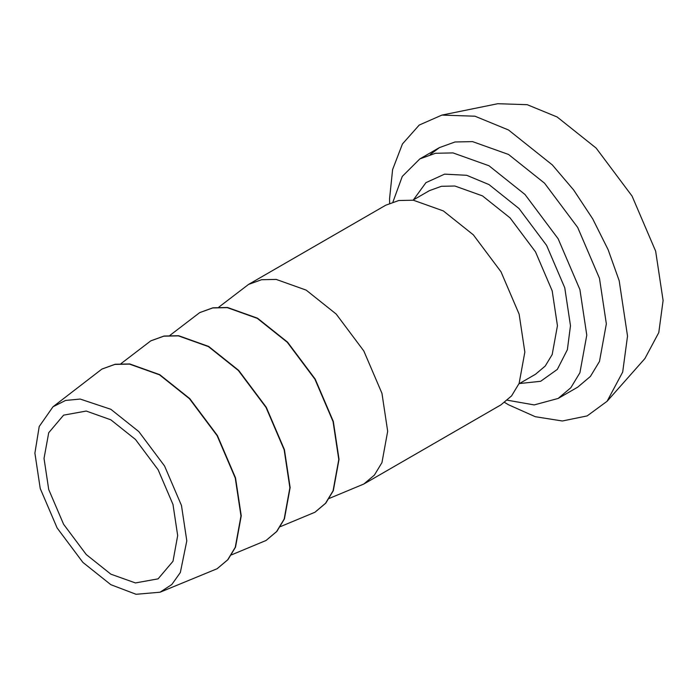 <?xml version="1.0" encoding="UTF-8"?>
<svg xmlns="http://www.w3.org/2000/svg" width="698" height="698" viewBox="0 0 698 698"><rect width="100%" height="100%" fill="white"/><g stroke="black" fill="none" stroke-linecap="round" stroke-linejoin="round"><path stroke-width="1.05" d="M392.939 201.992L402.275 176.419L419.838 158.908L435.473 153.272L452.993 152.906L488.993 165.758L524.983 194.472L558.138 238.76L579.916 289.609L586.782 335.145L579.916 372.749L570.842 387.73L558.138 398.453L534.197 404.919L507.385 400.207M430.317 154.467L439.4 147.618L455.035 141.982L472.546 141.615L508.545 154.467L544.545 183.181L577.7 227.469L599.477 278.319L606.344 323.855L599.477 361.451L590.403 376.44L577.7 387.163L558.138 398.453M389.632 203.258L389.563 198.694L392.616 169.553L402.441 143.971L419.228 125.055L441.878 115.1L474.954 116.2L508.545 130.002L552.345 164.937L573.651 189.987L592.681 218.814L608.133 249.709L619.178 280.692L627.528 336.087L622.686 372.078L607.094 401.271L587.158 415.912L562.37 420.99L535.305 416.715L508.545 404.779L504.628 402.449M441.878 115.1L497.761 103.714L527.226 104.691L557.135 116.985L596.144 148.089L632.065 196.077L655.658 251.184L663.1 300.515L658.79 332.571L644.9 358.571L607.094 401.271M315.042 512.192L325.757 503.179L333.312 490.694L339.036 459.354L333.312 421.418L315.173 379.04L287.541 342.133L257.545 318.201L227.548 307.495L212.951 307.801L199.794 312.573M218.823 307.146L248.558 284.418L261.584 279.715L276.181 279.409L306.178 290.124L336.183 314.048L363.806 350.954L381.954 393.332L387.678 431.277L381.954 462.608L374.39 475.102L363.806 484.037L329.247 498.424M266.139 540.418L276.853 531.414L284.418 518.919L290.141 487.588L284.418 449.643L266.27 407.266L238.646 370.359L208.65 346.435L178.653 335.721L164.056 336.026L150.89 340.799M169.928 335.38L199.663 312.643L212.689 307.949L227.286 307.644L257.283 318.358L287.279 342.282L314.911 379.189L333.059 421.566L338.783 459.511L333.059 490.842L325.495 503.328L314.911 512.262L280.352 526.65M217.244 568.652L227.958 559.639L235.523 547.153L241.246 515.822L235.523 477.877L217.375 435.5L189.751 398.593L159.746 374.669L129.749 363.955L115.153 364.26L101.995 369.033M121.024 363.614L150.759 340.877L163.794 336.174L178.391 335.869L208.388 346.583L238.384 370.507L266.017 407.414L284.165 449.791L289.879 487.736L284.165 519.076L276.6 531.562L266.017 540.496L231.457 554.884M363.806 484.037L500.981 404.84L511.564 395.906L519.12 383.42L524.844 352.08L519.129 314.144L500.981 271.758L473.349 234.851L443.352 210.927L413.356 200.221L398.759 200.518L385.724 205.221L248.558 284.418M186.802 540.845L181.471 505.483L164.562 465.994L138.815 431.591L110.851 409.298L80.174 399.055L65.551 400.451L52.996 406.777L39.21 426.513L34.9 453.15L40.231 488.513L57.149 528.002L82.896 562.405L110.851 584.697L136.066 594.286L160.06 592.218L171.813 584.505L180.337 572.535L186.802 540.845M52.996 406.777L101.864 369.102L114.9 364.408L129.496 364.103L159.493 374.817L189.49 398.741L217.113 435.648L235.261 478.025L240.984 515.97L235.261 547.302L227.705 559.796L217.113 568.73L160.06 592.218M177.676 535.575L172.991 504.471L158.106 469.719L135.456 439.452L110.851 419.83L86.255 411.052L63.597 415.153L48.72 432.725L44.026 458.42L48.72 489.525L63.597 524.277L86.255 554.544L110.851 574.166L135.447 582.943L158.106 578.843L172.991 561.271L177.676 535.575M412.919 200.169L429.453 190.624L441.441 186.296L454.869 186.017L482.466 195.876L510.064 217.881L535.488 251.838L552.179 290.83L557.44 325.73L552.179 354.567L545.225 366.049L535.488 374.276L518.954 383.821M519.417 383.551L540.636 381.291L557.327 369.399L567.369 349.698L570.484 325.73L564.761 287.794L546.613 245.417L518.989 208.51L488.993 184.577L466.674 175.294L444.6 174.142L425.946 182.649L413.391 199.898M439.4 147.618L419.838 158.908"/></g></svg>
